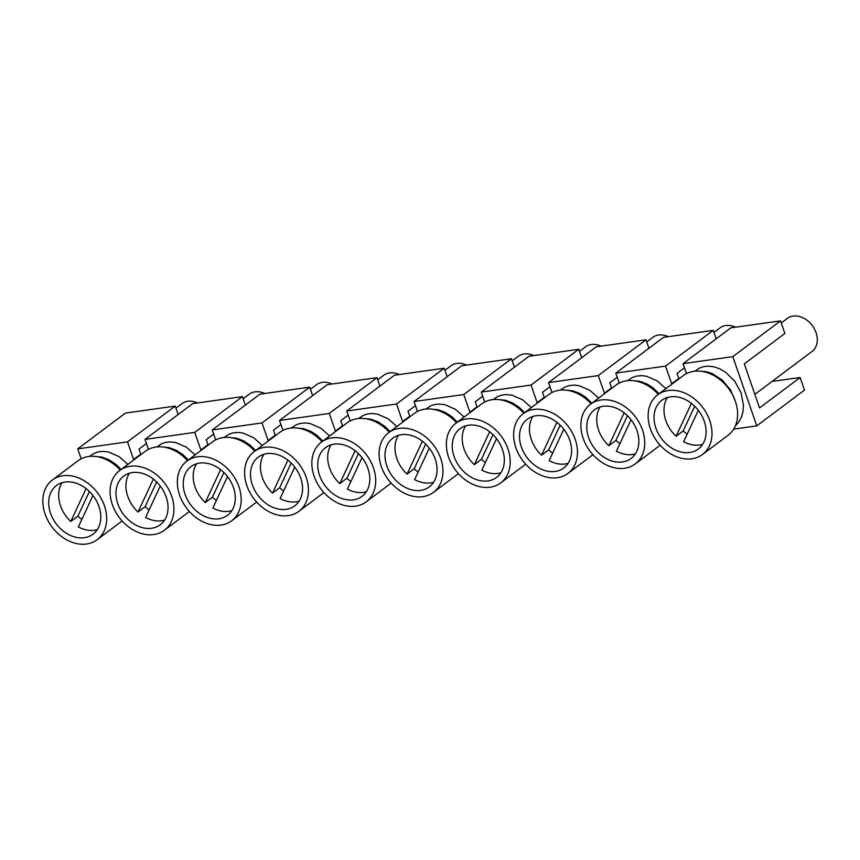 <?xml version="1.0" encoding="UTF-8"?>
<svg xmlns="http://www.w3.org/2000/svg" width="860" height="860" viewBox="0 0 860 860"><rect width="100%" height="100%" fill="white"/><g stroke="black" fill="none" stroke-linecap="round" stroke-linejoin="round"><path stroke-width="1.29" d="M348.203 415.111L340.754 420.701L342.495 425.743L335.379 431.075L329.272 413.456L279.511 420.465L327.208 384.689L376.959 377.68L379.894 386.151M329.272 413.456L376.959 377.68M134.558 459.347L133.601 459.487L127.506 441.868L77.744 448.866L125.431 413.09L175.193 406.092L178.127 414.552M146.426 443.523L138.976 449.113L140.718 454.144L133.601 459.487M141.674 454.005L140.718 454.144M213.689 434.053L206.239 439.643L207.98 444.674L200.864 450.017L194.758 432.397L144.996 439.395L192.694 403.63L242.445 396.621L245.379 405.081M208.926 444.545L207.98 444.674M280.94 424.582L273.491 430.172L275.232 435.203L268.116 440.546L262.021 422.926L309.708 387.15L312.642 395.621M276.189 435.074L275.232 435.203M343.441 425.603L342.495 425.743M415.455 405.651L408.005 411.231L409.747 416.272L402.63 421.604L396.535 403.996L346.773 410.994L394.46 375.218L444.222 368.22L447.157 376.68M410.704 416.132L409.747 416.272M482.718 396.18L475.268 401.77L477.01 406.801L469.893 412.144L463.787 394.525L511.485 358.749L514.409 367.209M477.956 406.673L477.01 406.801M549.97 386.71L542.52 392.3L544.273 397.331L537.145 402.673L531.05 385.054L481.288 392.063L528.975 356.287L578.737 349.278L581.672 357.738M545.218 397.202L544.273 397.331M617.233 377.239L609.783 382.829L611.524 387.86L604.408 393.203L598.302 375.583L548.551 382.592L596.238 346.816L646 339.808L648.924 348.279M612.471 387.731L611.524 387.86M684.485 367.779L677.035 373.358L678.787 378.4L671.66 383.732L665.565 366.113L615.803 373.122L663.49 337.346L713.252 330.348L716.187 338.808M679.733 378.26L678.787 378.4M772.043 381.453L800.122 377.508L759.552 407.941L744.298 363.898L784.868 333.454L780.514 320.877L732.817 356.653L683.066 363.651L730.753 327.875L780.514 320.877M781.235 322.973L787.265 318.447A20.64 15.738 53.1 0 1 806.626 319.974A20.64 15.738 53.1 0 1 812.023 351.46L754.843 394.364M598.302 375.583L646 339.808M52.352 480.02A37.313 28.455 53.1 0 1 62.93 475.741A37.313 28.455 53.1 0 1 101.491 499.036A37.313 28.455 53.1 0 1 97.137 539.725A37.313 28.455 53.1 0 1 86.57 544.014A37.313 28.455 53.1 0 1 48.009 520.719A37.313 28.455 53.1 0 1 52.352 480.02L77.981 460.799A37.313 28.455 53.1 0 1 88.548 456.52A37.313 28.455 53.1 0 1 120.217 470.044A37.313 28.455 53.1 0 1 120.249 470.076M175.913 408.188L181.944 403.662A20.64 15.738 53.1 0 1 197.499 402.953M130.182 466.27A37.313 28.455 53.1 0 1 168.743 489.566A37.313 28.455 53.1 0 1 164.4 530.255A37.313 28.455 53.1 0 1 153.822 534.544A37.313 28.455 53.1 0 1 115.261 511.248A37.313 28.455 53.1 0 1 119.615 470.56A37.313 28.455 53.1 0 1 130.182 466.27M119.615 470.56L145.232 451.339A37.313 28.455 53.1 0 1 155.81 447.05A37.313 28.455 53.1 0 1 187.512 460.605M132.365 472.559A30.433 23.209 53.1 0 1 163.819 491.565A30.433 23.209 53.1 0 1 160.272 524.75A30.433 23.209 53.1 0 1 151.65 528.255A30.433 23.209 53.1 0 1 120.196 509.249A30.433 23.209 53.1 0 1 123.743 476.064A30.433 23.209 53.1 0 1 132.365 472.559M149.113 509.915A30.433 23.209 53.1 0 1 145.136 506.68L138.019 512.012A30.433 23.209 53.1 0 1 129.398 473.215M164.582 520.128A30.433 23.209 53.1 0 1 161.615 520.773A30.433 23.209 53.1 0 1 145.598 517.483L160.239 486.04M156.638 481.987L145.136 506.68M138.019 512.012L153.349 479.106M243.176 398.717L249.196 394.202A20.64 15.738 53.1 0 1 264.751 393.482M148.447 449.339L144.996 439.395M466.475 418.927A37.313 28.455 53.1 0 1 505.035 442.223A37.313 28.455 53.1 0 1 500.681 482.911A37.313 28.455 53.1 0 1 490.114 487.201A37.313 28.455 53.1 0 1 451.554 463.906A37.313 28.455 53.1 0 1 455.897 423.217A37.313 28.455 53.1 0 1 466.475 418.927M455.897 423.217L481.525 403.996A37.313 28.455 53.1 0 1 492.092 399.706A37.313 28.455 53.1 0 1 523.794 413.262M269.072 440.417L268.116 440.546M201.81 449.877L200.864 450.017M81.184 458.81L77.744 448.866M733.688 429.118L756.789 425.861L732.817 356.653M686.506 373.595L683.066 363.651M672.617 383.603L671.66 383.732M619.243 383.065L615.803 373.122M605.354 393.074L604.408 393.203M551.991 392.525L548.551 382.592M538.102 402.534L537.145 402.673M484.728 401.996L481.288 392.063M470.839 412.004L469.893 412.144M463.787 394.525L414.036 401.523L461.723 365.758L511.485 358.749M417.476 411.467L414.036 401.523M403.587 421.475L402.63 421.604M350.213 420.938L346.773 410.994M336.325 430.946L335.379 431.075M282.962 430.398L279.511 420.465M262.021 422.926L212.259 429.935L259.946 394.16L309.708 387.15M215.699 439.868L212.259 429.935M310.428 389.247L316.458 384.732A20.64 15.738 53.1 0 1 332.014 384.012M197.445 456.8A37.313 28.455 53.1 0 1 236.005 480.095A37.313 28.455 53.1 0 1 231.652 520.784A37.313 28.455 53.1 0 1 221.084 525.073A37.313 28.455 53.1 0 1 182.524 501.778A37.313 28.455 53.1 0 1 186.867 461.089A37.313 28.455 53.1 0 1 197.445 456.8M186.867 461.089L212.495 441.868A37.313 28.455 53.1 0 1 223.062 437.579A37.313 28.455 53.1 0 1 254.764 451.145M199.617 463.099A30.433 23.209 53.1 0 1 231.071 482.094A30.433 23.209 53.1 0 1 227.524 515.29A30.433 23.209 53.1 0 1 218.902 518.784A30.433 23.209 53.1 0 1 187.448 499.778A30.433 23.209 53.1 0 1 190.995 466.593A30.433 23.209 53.1 0 1 199.617 463.099M216.376 500.445A30.433 23.209 53.1 0 1 212.399 497.209L205.282 502.552A30.433 23.209 53.1 0 1 196.65 463.744M231.845 510.657A30.433 23.209 53.1 0 1 228.868 511.302A30.433 23.209 53.1 0 1 212.85 508.013L227.502 476.569M223.901 472.516L212.399 497.209M205.282 502.552L220.611 469.635M590.412 404.275A37.313 28.455 53.1 0 1 600.989 399.997A37.313 28.455 53.1 0 1 639.55 423.292A37.313 28.455 53.1 0 1 635.196 463.981A37.313 28.455 53.1 0 1 624.629 468.259A37.313 28.455 53.1 0 1 586.068 444.964A37.313 28.455 53.1 0 1 590.412 404.275L616.039 385.054A37.313 28.455 53.1 0 1 626.607 380.765A37.313 28.455 53.1 0 1 658.308 394.331M531.05 385.054L578.737 349.278M194.758 432.397L242.445 396.621M396.535 403.996L444.222 368.22M264.697 447.329A37.313 28.455 53.1 0 1 303.268 470.624A37.313 28.455 53.1 0 1 298.914 511.324A37.313 28.455 53.1 0 1 288.337 515.602A37.313 28.455 53.1 0 1 249.776 492.307A37.313 28.455 53.1 0 1 254.13 451.618A37.313 28.455 53.1 0 1 264.697 447.329M254.13 451.618L279.747 432.397A37.313 28.455 53.1 0 1 290.325 428.108A37.313 28.455 53.1 0 1 322.027 441.675M266.88 453.628A30.433 23.209 53.1 0 1 298.334 472.624A30.433 23.209 53.1 0 1 294.786 505.82A30.433 23.209 53.1 0 1 286.165 509.313A30.433 23.209 53.1 0 1 254.71 490.308A30.433 23.209 53.1 0 1 258.258 457.122A30.433 23.209 53.1 0 1 266.88 453.628M283.628 490.985A30.433 23.209 53.1 0 1 279.65 487.738L272.534 493.081A30.433 23.209 53.1 0 1 263.912 454.273M299.097 501.187A30.433 23.209 53.1 0 1 296.13 501.842A30.433 23.209 53.1 0 1 280.113 498.542L294.754 467.098M291.153 463.046L279.65 487.738M272.534 493.081L287.863 460.164M377.69 379.776L383.71 375.261A20.64 15.738 53.1 0 1 399.266 374.541M489.641 431.763L474.312 464.679A30.433 23.209 53.1 0 1 465.679 425.872M468.646 425.216A30.433 23.209 53.1 0 1 500.112 444.222A30.433 23.209 53.1 0 1 496.553 477.408A30.433 23.209 53.1 0 1 487.932 480.912A30.433 23.209 53.1 0 1 456.477 461.906A30.433 23.209 53.1 0 1 460.025 428.721A30.433 23.209 53.1 0 1 468.646 425.216M496.532 438.697L481.879 470.14A30.433 23.209 53.1 0 0 497.897 473.43A30.433 23.209 53.1 0 0 500.875 472.785M444.942 370.316L450.973 365.79A20.64 15.738 53.1 0 1 466.529 365.081M331.96 437.869A37.313 28.455 53.1 0 1 370.52 461.164A37.313 28.455 53.1 0 1 366.166 501.853A37.313 28.455 53.1 0 1 355.599 506.142A37.313 28.455 53.1 0 1 317.039 482.847A37.313 28.455 53.1 0 1 321.382 442.147A37.313 28.455 53.1 0 1 331.96 437.869M321.382 442.147L347.01 422.926A37.313 28.455 53.1 0 1 357.577 418.648A37.313 28.455 53.1 0 1 389.279 432.204M334.131 444.158A30.433 23.209 53.1 0 1 365.586 463.164A30.433 23.209 53.1 0 1 362.038 496.349A30.433 23.209 53.1 0 1 353.417 499.843A30.433 23.209 53.1 0 1 321.962 480.847A30.433 23.209 53.1 0 1 325.51 447.651A30.433 23.209 53.1 0 1 334.131 444.158M350.891 481.514A30.433 23.209 53.1 0 1 346.913 478.267L339.797 483.61A30.433 23.209 53.1 0 1 331.164 444.813M366.36 491.716A30.433 23.209 53.1 0 1 363.382 492.371A30.433 23.209 53.1 0 1 347.365 489.082L362.017 457.627M358.416 453.575L346.913 478.267M339.797 483.61L355.126 450.694M579.468 351.375L585.488 346.86A20.64 15.738 53.1 0 1 601.043 346.139M646.72 341.904L652.751 337.389A20.64 15.738 53.1 0 1 668.295 336.668M474.312 464.679L481.428 459.337L492.93 434.644M388.645 432.688A37.313 28.455 53.1 0 1 399.212 428.398A37.313 28.455 53.1 0 1 437.783 451.693A37.313 28.455 53.1 0 1 433.429 492.382A37.313 28.455 53.1 0 1 422.851 496.671A37.313 28.455 53.1 0 1 384.291 473.376A37.313 28.455 53.1 0 1 388.645 432.688L414.262 413.456A37.313 28.455 53.1 0 1 424.84 409.177A37.313 28.455 53.1 0 1 456.542 422.733M401.394 434.687A30.433 23.209 53.1 0 1 432.849 453.693A30.433 23.209 53.1 0 1 429.301 486.878A30.433 23.209 53.1 0 1 420.68 490.372A30.433 23.209 53.1 0 1 389.225 471.377A30.433 23.209 53.1 0 1 392.773 438.181A30.433 23.209 53.1 0 1 401.394 434.687M418.143 472.043A30.433 23.209 53.1 0 1 414.176 468.808L407.049 474.139A30.433 23.209 53.1 0 1 398.427 435.343M433.612 482.256A30.433 23.209 53.1 0 1 430.645 482.901A30.433 23.209 53.1 0 1 414.627 479.611L429.269 448.167M425.668 444.104L414.176 468.808M407.049 474.139L422.378 441.223M485.406 462.572A30.433 23.209 53.1 0 1 481.428 459.337M713.983 332.444L720.003 327.918A20.64 15.738 53.1 0 1 735.558 327.198M533.727 409.457A37.313 28.455 53.1 0 1 572.298 432.752A37.313 28.455 53.1 0 1 567.944 473.452A37.313 28.455 53.1 0 1 557.377 477.73A37.313 28.455 53.1 0 1 518.806 454.435A37.313 28.455 53.1 0 1 523.159 413.746A37.313 28.455 53.1 0 1 533.727 409.457M523.159 413.746L548.788 394.525A37.313 28.455 53.1 0 1 559.355 390.236A37.313 28.455 53.1 0 1 591.057 403.802M535.909 415.756A30.433 23.209 53.1 0 1 567.363 434.752A30.433 23.209 53.1 0 1 563.816 467.947A30.433 23.209 53.1 0 1 555.195 471.441A30.433 23.209 53.1 0 1 523.74 452.435A30.433 23.209 53.1 0 1 527.288 419.25A30.433 23.209 53.1 0 1 535.909 415.756M552.658 453.112A30.433 23.209 53.1 0 1 548.691 449.866L541.563 455.209A30.433 23.209 53.1 0 1 532.942 416.401M568.127 463.314A30.433 23.209 53.1 0 1 565.16 463.97A30.433 23.209 53.1 0 1 549.142 460.67L563.784 429.226M560.193 425.173L548.691 449.866M541.563 455.209L556.904 422.292M665.565 366.113L713.252 330.348M127.506 441.868L175.193 406.092M603.172 406.285A30.433 23.209 53.1 0 1 634.626 425.281A30.433 23.209 53.1 0 1 631.068 458.477A30.433 23.209 53.1 0 1 622.446 461.971A30.433 23.209 53.1 0 1 590.992 442.975A30.433 23.209 53.1 0 1 594.539 409.779A30.433 23.209 53.1 0 1 603.172 406.285M619.92 443.642A30.433 23.209 53.1 0 1 615.943 440.395L608.826 445.738A30.433 23.209 53.1 0 1 600.194 406.93M635.389 453.844A30.433 23.209 53.1 0 1 632.412 454.499A30.433 23.209 53.1 0 1 616.394 451.21L631.046 419.755M627.445 415.702L615.943 440.395M608.826 445.738L624.156 412.821M800.122 377.508L804.476 390.085L756.789 425.861M512.205 360.845L518.236 356.319A20.64 15.738 53.1 0 1 533.78 355.61M668.241 390.526A37.313 28.455 53.1 0 1 706.812 413.821A37.313 28.455 53.1 0 1 702.459 454.51A37.313 28.455 53.1 0 1 691.891 458.799A37.313 28.455 53.1 0 1 653.321 435.504A37.313 28.455 53.1 0 1 657.674 394.804A37.313 28.455 53.1 0 1 668.241 390.526M657.674 394.804L683.302 375.583A37.313 28.455 53.1 0 1 693.87 371.305A37.313 28.455 53.1 0 1 726.12 385.473A37.313 28.455 53.1 0 1 737.009 420.529A37.313 28.455 53.1 0 1 728.087 435.289L702.459 454.51M670.424 396.815A30.433 23.209 53.1 0 1 701.878 415.821A30.433 23.209 53.1 0 1 698.331 449.006A30.433 23.209 53.1 0 1 689.709 452.5A30.433 23.209 53.1 0 1 658.255 433.504A30.433 23.209 53.1 0 1 661.802 400.308A30.433 23.209 53.1 0 1 670.424 396.815M687.183 434.171A30.433 23.209 53.1 0 1 683.205 430.935L676.089 436.267A30.433 23.209 53.1 0 1 667.457 397.471M702.641 444.373A30.433 23.209 53.1 0 1 699.674 445.029A30.433 23.209 53.1 0 1 683.657 441.739L698.298 410.285M694.708 406.232L683.205 430.935M676.089 436.267L691.418 403.351M329.595 435.988L320.887 428.226L310.191 423.571L305.45 422.959L299.871 423.507L295.829 424.98L291.346 427.99M322.833 441.062L316.566 435.042L310.836 431.376L303.655 428.699L297.205 428.033M396.858 426.517L388.15 418.766L377.443 414.101L371.552 413.488L367.134 414.036L363.092 415.509L358.598 418.519M390.096 431.591L384.904 426.452L378.088 421.905L370.907 419.228L364.468 418.573M127.828 464.4L119.11 456.638L108.414 451.973L102.523 451.36L98.105 451.919L94.052 453.381L89.569 456.391M121.067 469.463L115.874 464.325L109.059 459.777L101.878 457.101L95.428 456.445M598.625 398.115L589.917 390.354L579.221 385.699L574.48 385.087L568.901 385.635L564.859 387.097L560.376 390.117M591.863 403.19L585.596 397.169L579.866 393.504L572.685 390.816L566.235 390.16M464.11 417.057L455.402 409.296L444.706 404.63L438.804 404.017L434.386 404.576L430.344 406.038L425.861 409.048M457.348 422.131L452.166 416.982L445.351 412.435L438.17 409.758L431.72 409.102M195.08 454.929L186.373 447.168L175.676 442.513L169.775 441.889L165.356 442.448L161.315 443.91L156.832 446.931M188.319 460.003L183.137 454.854L176.322 450.307L169.141 447.63L162.69 446.974M262.343 445.458L253.635 437.697L242.928 433.042L238.188 432.429L232.619 432.978L228.577 434.44L224.084 437.46M255.581 450.533L250.389 445.383L243.573 440.836L236.392 438.159L229.942 437.503M531.372 407.586L522.665 399.825L511.958 395.17L506.067 394.546L501.649 395.106L497.607 396.567L493.113 399.588M524.611 412.66L519.418 407.511L512.603 402.964L505.422 400.287L498.983 399.631M735.268 426.076L738.933 421.851L741.428 417.121L742.954 411.779L743.459 405.167L741.051 392.751L734.762 381.195L725.571 372.197L719.723 368.8L713.736 366.758L707.834 366.145L703.415 366.693L699.374 368.166L694.891 371.176M735.461 401.566L730.548 390.031L722.26 380.034L711.994 373.444L706.006 371.638L700.75 371.23M665.887 388.645L657.18 380.883L646.473 376.228L641.732 375.616L636.163 376.164L632.121 377.637L627.628 380.647M659.125 393.719L652.847 387.699L647.118 384.033L639.937 381.356L633.497 380.69M86.097 488.566L70.767 521.482A30.433 23.209 53.1 0 1 62.135 482.686M70.767 521.482L77.884 516.15L89.386 491.447M65.102 482.03A30.433 23.209 53.1 0 1 96.556 501.036A30.433 23.209 53.1 0 1 93.009 534.221A30.433 23.209 53.1 0 1 84.388 537.715A30.433 23.209 53.1 0 1 52.933 518.72A30.433 23.209 53.1 0 1 56.48 485.524A30.433 23.209 53.1 0 1 65.102 482.03M81.861 519.386A30.433 23.209 53.1 0 1 77.884 516.15M97.32 529.588A30.433 23.209 53.1 0 1 94.353 530.244A30.433 23.209 53.1 0 1 78.335 526.954L92.977 495.5M164.4 530.255L189.383 511.517M500.681 482.911L525.675 464.174M231.652 520.784L256.646 502.046M298.914 511.324L323.897 492.576M366.166 501.853L391.16 483.105M433.429 492.382L458.412 473.645M567.944 473.452L592.927 454.704M635.196 463.981L660.19 445.233M97.137 539.725L122.131 520.977"/></g></svg>
